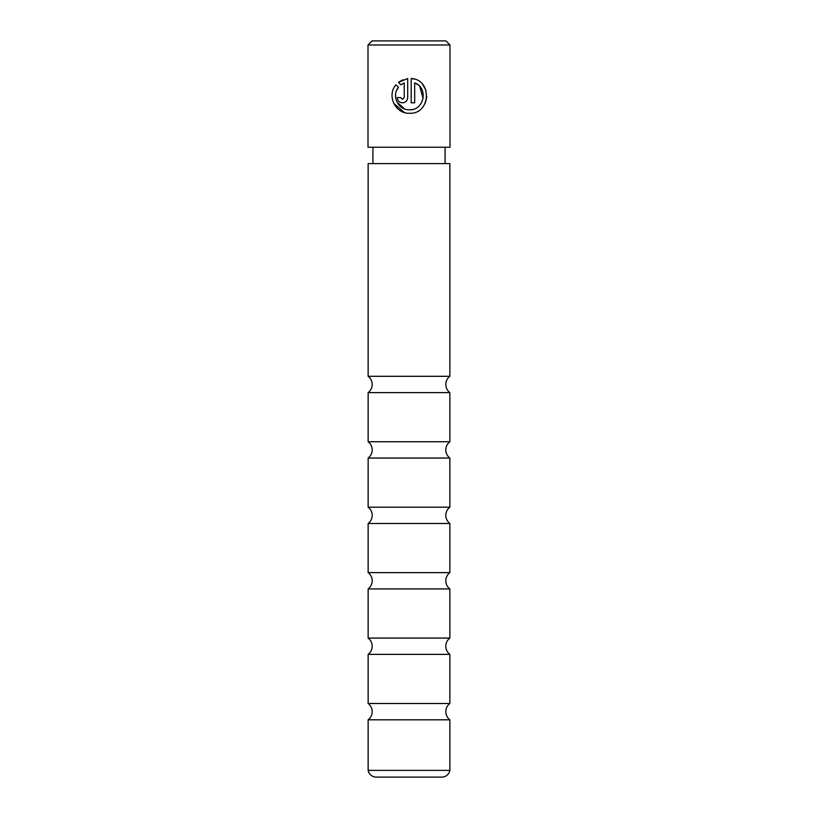 <?xml version="1.0" encoding="UTF-8"?>
<svg xmlns="http://www.w3.org/2000/svg" width="818" height="818" viewBox="0 0 818 818"><rect width="100%" height="100%" fill="white"/><g stroke="black" fill="none" stroke-linecap="round" stroke-linejoin="round"><path stroke-width="1.23" d="M449.859 719.809A10.225 10.225 0 0 1 449.859 703.511L368.141 703.511A10.225 10.225 0 0 1 368.141 719.809L449.859 719.809L449.859 770.382L368.141 770.382A8.18 8.18 0 0 0 376.188 777.1L441.812 777.1A8.18 8.18 0 0 0 449.859 770.382M449.859 654.369A10.225 10.225 0 0 1 449.859 638.071L368.141 638.071A10.225 10.225 0 0 1 368.141 654.369L449.859 654.369L449.859 703.511M449.859 588.929A10.225 10.225 0 0 1 449.859 572.631L368.141 572.631A10.225 10.225 0 0 1 368.141 588.929L449.859 588.929L449.859 638.071M449.859 523.489A10.225 10.225 0 0 1 449.859 507.191L368.141 507.191A10.225 10.225 0 0 1 368.141 523.489L449.859 523.489L449.859 572.631M449.859 458.049A10.225 10.225 0 0 1 449.859 441.751L368.141 441.751A10.225 10.225 0 0 1 368.141 458.049L449.859 458.049L449.859 507.191M449.859 392.609A10.225 10.225 0 0 1 449.859 376.311L368.141 376.311A10.225 10.225 0 0 1 368.141 392.609L449.859 392.609L449.859 441.751M368.141 770.382L368.141 719.809M368.141 703.511L368.141 654.369M368.141 638.071L368.141 588.929M368.141 572.631L368.141 523.489M368.141 507.191L368.141 458.049M368.141 441.751L368.141 392.609M449.859 376.311L449.859 163.6L368.141 163.6L368.141 376.311M404.399 108.835L396.945 102.005M395.738 98.313L395.575 94.499M396.515 90.645L398.438 87.301C391.198 95.757 398.294 110.358 409.45 109.776C424.276 110.665 428.622 87.618 414.675 82.925L414.675 102.812L411.188 102.812L411.188 78.518C432.507 79.489 430.851 114.387 409.45 113.262C395.268 113.978 386.536 95.348 395.963 84.827L398.438 87.301M425.268 103.14L426.843 96.739M425.892 90.092L422.64 84.469M414.47 79.162L411.188 78.518M402.476 99.326L400.738 97.587L402.476 99.326L404.225 97.587L404.225 82.925L400.902 84.837L398.427 82.362L407.701 78.518L407.701 97.587C407.384 100.767 405.636 102.516 402.476 102.812C399.327 102.526 397.579 100.778 397.251 97.587L400.738 97.587M372.098 40.9L445.902 40.9L449.992 44.99L368.008 44.99L372.098 40.9M445.084 163.6L445.084 147.24M372.916 163.6L372.916 147.24M368.008 44.99L368.008 147.24L449.992 147.24L449.992 44.99M400.902 84.837L404.225 82.925M402.753 79.765L398.427 82.362M397.251 97.587C397.589 100.778 399.327 102.526 402.476 102.812M392.262 98.692L393.652 103.191M393.734 103.365L404.44 112.526M414.675 82.925L417.599 84.54M419.736 86.442L423.121 98.518M412.415 109.459L409.45 109.776"/></g></svg>
